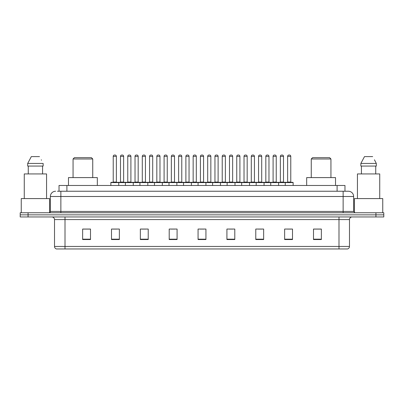 <?xml version="1.0" encoding="UTF-8"?>
<svg xmlns="http://www.w3.org/2000/svg" width="404" height="404" viewBox="0 0 404 404"><rect width="100%" height="100%" fill="white"/><g stroke="black" fill="none" stroke-linecap="round" stroke-linejoin="round"><path stroke-width="0.61" d="M57.454 191.243L60.863 191.243L57.454 191.243L59.029 191.243L59.029 185.471L344.971 185.471L344.971 191.243M55.616 191.243A5.247 5.247 0 0 0 50.369 196.49L50.369 211.444A1.313 1.313 0 0 1 49.056 212.757M353.631 196.49L60.863 196.49L60.863 191.243L348.384 191.243A5.247 5.247 0 0 1 353.631 196.49L353.631 211.444L354.944 212.757M28.068 212.757L20.2 212.757L20.2 214.852L28.068 214.852L20.2 214.852L20.2 216.953L28.068 216.953L28.068 214.852L375.932 214.852L28.068 214.852L28.068 212.757L375.932 212.757L375.932 214.852L383.8 214.852L375.932 214.852L375.932 216.953L28.068 216.953M383.8 212.757L383.8 214.852L383.8 212.757L375.932 212.757M348.304 191.243L346.546 191.243M347.465 248.96L56.535 248.96M56.403 248.96A2.621 2.621 0 0 1 54.515 246.44L65.009 246.44L65.009 248.96L338.991 248.96L338.991 246.44L349.485 246.44L349.485 219.579A2.621 2.621 0 0 1 352.111 216.953M54.515 246.44L54.515 219.579C54.358 217.983 53.485 217.11 51.889 216.953M321.362 239.542L321.362 229.048L313.494 229.048L313.494 239.542L321.362 239.542M292.506 239.542L292.506 229.048L284.638 229.048L284.638 239.542L292.506 239.542M263.65 239.542L263.65 229.048L255.777 229.048L255.777 239.542L263.65 239.542M234.795 239.542L234.795 229.048L226.922 229.048L226.922 239.542L234.795 239.542M90.506 239.542L90.506 229.048L82.638 229.048L82.638 239.542L90.506 239.542M119.362 239.542L119.362 229.048L111.494 229.048L111.494 239.542L119.362 239.542M148.223 239.542L148.223 229.048L140.35 229.048L140.35 239.542L148.223 239.542M177.078 239.542L177.078 229.048L169.205 229.048L169.205 239.542L177.078 239.542M205.934 239.542L205.934 229.048L198.066 229.048L198.066 239.542L205.934 239.542M383.8 216.953L383.8 214.852L383.8 216.953L375.932 216.953M338.991 248.96L347.389 248.96M258.166 229.098L262.1 229.098M287.234 229.098L291.168 229.098M170.968 229.098L174.902 229.098M141.9 229.098L145.834 229.098M112.832 229.098L116.766 229.098M229.098 229.098L233.032 229.098M200.031 229.098L203.969 229.098M90.506 229.098L82.638 229.098M321.362 229.098L313.494 229.098M49.581 212.645L49.581 198.591L21.25 198.591L21.25 212.757M46.566 198.591L46.566 173.932L24.265 173.932L24.265 198.591M42.572 166.059L42.572 173.932L42.572 166.059M27.689 163.438L31.32 156.616L27.689 163.438L27.689 166.059L43.142 166.059L43.142 163.438L27.689 163.438M41.486 160.196L41.279 159.802M28.26 166.059L28.26 173.932M39.511 156.616L31.32 156.616M73.063 158.979L92.738 158.979L91.425 157.666L74.371 157.666L73.063 158.979L73.063 177.603M92.738 158.979L92.738 177.603M97.329 185.471L97.329 177.603L68.468 177.603L68.468 185.471M311.262 158.979L330.937 158.979L329.629 157.666L312.575 157.666L311.262 158.979L311.262 177.603M330.937 158.979L330.937 177.603M335.532 185.471L335.532 177.603L306.671 177.603L306.671 185.471M382.75 212.757L382.75 198.591L354.419 198.591L354.419 212.645M379.735 198.591L379.735 173.932L357.434 173.932L357.434 198.591M374.654 160.196L376.311 163.438L360.858 163.438L364.489 156.616L360.858 163.438L360.858 166.059L376.311 166.059L376.311 163.438L376.311 166.059M376.311 163.438L374.447 159.802M361.429 166.059L361.429 173.932M375.74 173.932L375.74 166.059M372.68 156.616L364.489 156.616M285.264 185.471L285.264 182.588A0.263 0.263 0 0 1 285.527 182.325L292.875 182.325A0.263 0.263 0 0 1 293.137 182.588L110.863 182.588A0.263 0.263 0 0 1 111.125 182.325L118.473 182.325A0.263 0.263 0 0 1 118.736 182.588L118.736 185.471M116.372 156.353L113.226 156.353A1.313 1.313 0 0 1 114.539 155.04L115.059 155.04A1.313 1.313 0 0 1 116.372 156.353L116.372 182.063A0.263 0.263 0 0 0 116.635 182.325M113.226 156.353L113.226 182.063A0.263 0.263 0 0 1 112.963 182.325M110.863 182.588L110.863 185.471M125.397 185.471L125.397 182.588A0.263 0.263 0 0 1 125.659 182.325L133.007 182.325L125.659 182.325M133.269 185.471L133.269 182.588A0.263 0.263 0 0 0 133.007 182.325M130.906 156.353L127.76 156.353A1.313 1.313 0 0 1 129.068 155.04L129.593 155.04A1.313 1.313 0 0 1 130.906 156.353L130.906 182.063A0.263 0.263 0 0 0 131.169 182.325M127.76 156.353L127.76 182.063A0.263 0.263 0 0 1 127.497 182.325M139.93 185.471L139.93 182.588A0.263 0.263 0 0 1 140.193 182.325L147.541 182.325L140.193 182.325M147.803 185.471L147.803 182.588A0.263 0.263 0 0 0 147.541 182.325M145.44 156.353L142.294 156.353A1.313 1.313 0 0 1 143.602 155.04L144.127 155.04A1.313 1.313 0 0 1 145.44 156.353L145.44 182.063A0.263 0.263 0 0 0 145.703 182.325M142.294 156.353L142.294 182.063A0.263 0.263 0 0 1 142.031 182.325M154.464 185.471L154.464 182.588A0.263 0.263 0 0 1 154.727 182.325L162.075 182.325L154.727 182.325M162.332 185.471L162.332 182.588A0.263 0.263 0 0 0 162.075 182.325M159.974 156.353L156.828 156.353A1.313 1.313 0 0 1 158.136 155.04L158.661 155.04A1.313 1.313 0 0 1 159.974 156.353L159.974 182.063A0.263 0.263 0 0 0 160.237 182.325M156.828 156.353L156.828 182.063A0.263 0.263 0 0 1 156.565 182.325M168.998 185.471L168.998 182.588A0.263 0.263 0 0 1 169.261 182.325L176.604 182.325L169.261 182.325M176.866 185.471L176.866 182.588A0.263 0.263 0 0 0 176.604 182.325M174.508 156.353L171.357 156.353A1.313 1.313 0 0 1 172.67 155.04L173.195 155.04A1.313 1.313 0 0 1 174.508 156.353L174.508 182.063A0.263 0.263 0 0 0 174.77 182.325M171.357 156.353L171.357 182.063A0.263 0.263 0 0 1 171.099 182.325M183.532 185.471L183.532 182.588A0.263 0.263 0 0 1 183.795 182.325L191.137 182.325L183.795 182.325M191.4 185.471L191.4 182.588A0.263 0.263 0 0 0 191.137 182.325M189.042 156.353L185.891 156.353A1.313 1.313 0 0 1 187.203 155.04L187.729 155.04A1.313 1.313 0 0 1 189.042 156.353L189.042 182.063A0.263 0.263 0 0 0 189.304 182.325M185.891 156.353L185.891 182.063A0.263 0.263 0 0 1 185.628 182.325M198.066 185.471L198.066 182.588A0.263 0.263 0 0 1 198.329 182.325L205.671 182.325L198.329 182.325M205.934 185.471L205.934 182.588A0.263 0.263 0 0 0 205.671 182.325M203.576 156.353L200.424 156.353A1.313 1.313 0 0 1 201.737 155.04L202.263 155.04A1.313 1.313 0 0 1 203.576 156.353L203.576 182.063A0.263 0.263 0 0 0 203.838 182.325M200.424 156.353L200.424 182.063A0.263 0.263 0 0 1 200.162 182.325M212.6 185.471L212.6 182.588A0.263 0.263 0 0 1 212.863 182.325L220.205 182.325L212.863 182.325M220.468 185.471L220.468 182.588A0.263 0.263 0 0 0 220.205 182.325M218.109 156.353L214.958 156.353A1.313 1.313 0 0 1 216.271 155.04L216.797 155.04A1.313 1.313 0 0 1 218.109 156.353L218.109 182.063A0.263 0.263 0 0 0 218.372 182.325M214.958 156.353L214.958 182.063A0.263 0.263 0 0 1 214.696 182.325M227.134 185.471L227.134 182.588A0.263 0.263 0 0 1 227.396 182.325L234.739 182.325L227.396 182.325M235.002 185.471L235.002 182.588A0.263 0.263 0 0 0 234.739 182.325M232.643 156.353L229.492 156.353A1.313 1.313 0 0 1 230.805 155.04L231.33 155.04A1.313 1.313 0 0 1 232.643 156.353L232.643 182.063A0.263 0.263 0 0 0 232.901 182.325M229.492 156.353L229.492 182.063A0.263 0.263 0 0 1 229.23 182.325M241.668 185.471L241.668 182.588A0.263 0.263 0 0 1 241.925 182.325L249.273 182.325L241.925 182.325M249.536 185.471L249.536 182.588A0.263 0.263 0 0 0 249.273 182.325M247.172 156.353L244.026 156.353A1.313 1.313 0 0 1 245.339 155.04L245.864 155.04A1.313 1.313 0 0 1 247.172 156.353L247.172 182.063A0.263 0.263 0 0 0 247.435 182.325M244.026 156.353L244.026 182.063A0.263 0.263 0 0 1 243.763 182.325M256.197 185.471L256.197 182.588A0.263 0.263 0 0 1 256.459 182.325L263.807 182.325L256.459 182.325M264.07 185.471L264.07 182.588A0.263 0.263 0 0 0 263.807 182.325M261.706 156.353L258.56 156.353A1.313 1.313 0 0 1 259.873 155.04L260.398 155.04A1.313 1.313 0 0 1 261.706 156.353L261.706 182.063A0.263 0.263 0 0 0 261.969 182.325M258.56 156.353L258.56 182.063A0.263 0.263 0 0 1 258.297 182.325M270.731 185.471L270.731 182.588A0.263 0.263 0 0 1 270.993 182.325L278.341 182.325L270.993 182.325M278.603 185.471L278.603 182.588A0.263 0.263 0 0 0 278.341 182.325M276.24 156.353L273.094 156.353A1.313 1.313 0 0 1 274.407 155.04L274.932 155.04A1.313 1.313 0 0 1 276.24 156.353L276.24 182.063A0.263 0.263 0 0 0 276.503 182.325M273.094 156.353L273.094 182.063A0.263 0.263 0 0 1 272.831 182.325M292.875 182.325L285.527 182.325M290.774 156.353L287.628 156.353A1.313 1.313 0 0 1 288.941 155.04L289.461 155.04A1.313 1.313 0 0 1 290.774 156.353L290.774 182.063A0.263 0.263 0 0 0 291.037 182.325M287.628 156.353L287.628 182.063A0.263 0.263 0 0 1 287.365 182.325M293.137 182.588L293.137 185.471M125.74 182.325L118.392 182.325M120.493 156.353A1.313 1.313 0 0 1 121.801 155.04L122.326 155.04A1.313 1.313 0 0 1 123.639 156.353L120.493 156.353L120.493 182.063A0.263 0.263 0 0 1 120.23 182.325M123.639 156.353L123.639 182.063A0.263 0.263 0 0 0 123.902 182.325M140.274 182.325L132.926 182.325M135.027 156.353A1.313 1.313 0 0 1 136.335 155.04L136.86 155.04A1.313 1.313 0 0 1 138.173 156.353L135.027 156.353L135.027 182.063A0.263 0.263 0 0 1 134.764 182.325M138.173 156.353L138.173 182.063A0.263 0.263 0 0 0 138.436 182.325M154.808 182.325L147.46 182.325M149.561 156.353A1.313 1.313 0 0 1 150.869 155.04L151.394 155.04A1.313 1.313 0 0 1 152.707 156.353L149.561 156.353L149.561 182.063A0.263 0.263 0 0 1 149.298 182.325M152.707 156.353L152.707 182.063A0.263 0.263 0 0 0 152.97 182.325M169.337 182.325L161.994 182.325M164.095 156.353A1.313 1.313 0 0 1 165.403 155.04L165.928 155.04A1.313 1.313 0 0 1 167.241 156.353L164.095 156.353L164.095 182.063A0.263 0.263 0 0 1 163.832 182.325M167.241 156.353L167.241 182.063A0.263 0.263 0 0 0 167.503 182.325M183.871 182.325L176.528 182.325M178.624 156.353A1.313 1.313 0 0 1 179.937 155.04L180.462 155.04A1.313 1.313 0 0 1 181.775 156.353L178.624 156.353L178.624 182.063A0.263 0.263 0 0 1 178.361 182.325M181.775 156.353L181.775 182.063A0.263 0.263 0 0 0 182.037 182.325M198.404 182.325L191.062 182.325M193.157 156.353A1.313 1.313 0 0 1 194.47 155.04L194.996 155.04A1.313 1.313 0 0 1 196.309 156.353L193.157 156.353L193.157 182.063A0.263 0.263 0 0 1 192.895 182.325M196.309 156.353L196.309 182.063A0.263 0.263 0 0 0 196.571 182.325M212.938 182.325L205.596 182.325M207.691 156.353A1.313 1.313 0 0 1 209.004 155.04L209.53 155.04A1.313 1.313 0 0 1 210.843 156.353L207.691 156.353L207.691 182.063A0.263 0.263 0 0 1 207.429 182.325M210.843 156.353L210.843 182.063A0.263 0.263 0 0 0 211.105 182.325M227.472 182.325L220.129 182.325M222.225 156.353A1.313 1.313 0 0 1 223.538 155.04L224.063 155.04A1.313 1.313 0 0 1 225.376 156.353L222.225 156.353L222.225 182.063A0.263 0.263 0 0 1 221.963 182.325M225.376 156.353L225.376 182.063A0.263 0.263 0 0 0 225.639 182.325M242.006 182.325L234.663 182.325M236.759 156.353A1.313 1.313 0 0 1 238.072 155.04L238.597 155.04A1.313 1.313 0 0 1 239.905 156.353L236.759 156.353L236.759 182.063A0.263 0.263 0 0 1 236.497 182.325M239.905 156.353L239.905 182.063A0.263 0.263 0 0 0 240.168 182.325M256.54 182.325L249.192 182.325M251.293 156.353A1.313 1.313 0 0 1 252.606 155.04L253.131 155.04A1.313 1.313 0 0 1 254.439 156.353L251.293 156.353L251.293 182.063A0.263 0.263 0 0 1 251.03 182.325M254.439 156.353L254.439 182.063A0.263 0.263 0 0 0 254.702 182.325M271.074 182.325L263.726 182.325M265.827 156.353A1.313 1.313 0 0 1 267.14 155.04L267.665 155.04A1.313 1.313 0 0 1 268.973 156.353L265.827 156.353L265.827 182.063A0.263 0.263 0 0 1 265.564 182.325M268.973 156.353L268.973 182.063A0.263 0.263 0 0 0 269.236 182.325M285.608 182.325L278.26 182.325M280.361 156.353A1.313 1.313 0 0 1 281.674 155.04L282.199 155.04A1.313 1.313 0 0 1 283.507 156.353L280.361 156.353L280.361 182.063A0.263 0.263 0 0 1 280.098 182.325M283.507 156.353L283.507 182.063A0.263 0.263 0 0 0 283.77 182.325M66.902 191.243L66.902 185.471M337.098 191.243L337.098 185.471M60.863 212.757L60.863 196.49L50.369 196.49M50.369 211.444L353.631 211.444M343.137 191.243L343.137 212.757M338.991 216.953L338.991 219.579L54.515 219.579M349.485 219.579L338.991 219.579L338.991 246.44L65.009 246.44L65.009 216.953M205.934 239.178L198.066 239.178M177.078 239.178L169.205 239.178M148.223 239.178L140.35 239.178M119.362 239.178L111.494 239.178M90.506 239.178L82.638 239.178M234.795 239.178L226.922 239.178M263.65 239.178L255.777 239.178M292.506 239.178L284.638 239.178M321.362 239.178L313.494 239.178M113.226 182.063L116.372 182.063M127.76 182.063L130.906 182.063M142.294 182.063L145.44 182.063M156.828 182.063L159.974 182.063M171.357 182.063L174.508 182.063M185.891 182.063L189.042 182.063M200.424 182.063L203.576 182.063M214.958 182.063L218.109 182.063M229.492 182.063L232.643 182.063M244.026 182.063L247.172 182.063M258.56 182.063L261.706 182.063M273.094 182.063L276.24 182.063M287.628 182.063L290.774 182.063M120.493 182.063L123.639 182.063M135.027 182.063L138.173 182.063M149.561 182.063L152.707 182.063M164.095 182.063L167.241 182.063M178.624 182.063L181.775 182.063M193.157 182.063L196.309 182.063M207.691 182.063L210.843 182.063M222.225 182.063L225.376 182.063M236.759 182.063L239.905 182.063M251.293 182.063L254.439 182.063M265.827 182.063L268.973 182.063M280.361 182.063L283.507 182.063M347.597 248.96C348.783 248.536 349.415 247.697 349.485 246.44"/></g></svg>

